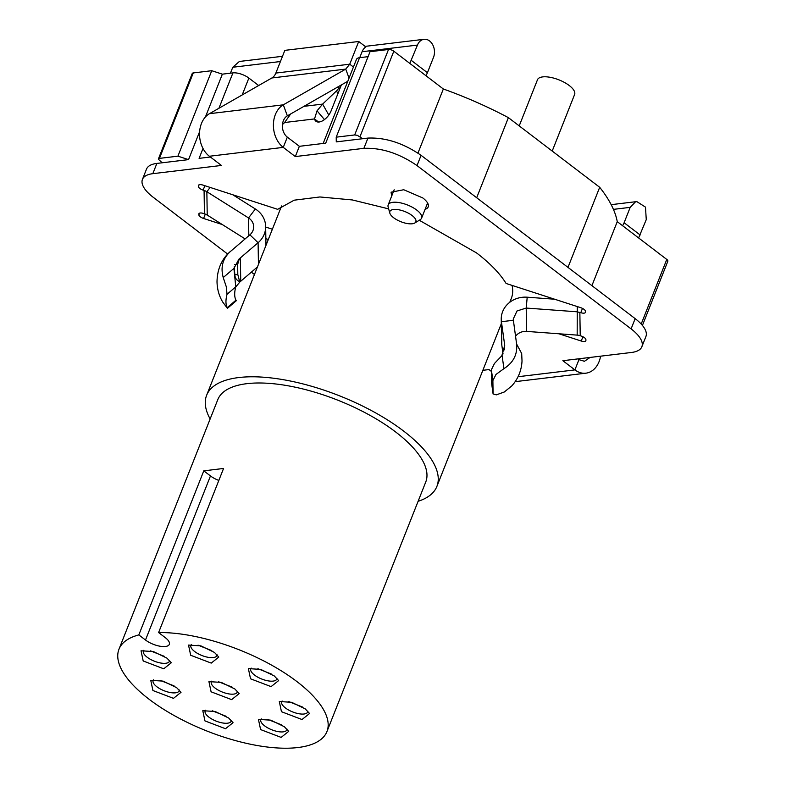 <?xml version="1.0" encoding="UTF-8"?>
<svg xmlns="http://www.w3.org/2000/svg" width="786" height="786" viewBox="0 0 786 786"><rect width="100%" height="100%" fill="white"/><g stroke="black" fill="none" stroke-linecap="round" stroke-linejoin="round"><path stroke-width="1.18" d="M226.063 716.252L212.289 710.79M174.04 685.873L160.256 680.421M164.313 656.33L150.529 650.877M232.214 687.16L218.429 681.708M281.712 724.928L267.938 719.465M302.581 707.066L288.796 701.603M271.651 674.152L257.877 668.699M211.798 650.621L198.023 645.168M359.733 57.663L362.081 51.719A11.986 8.951 83.2 0 1 365.863 46.944L358.721 41.491L284.846 50.363L275.857 73.069A11.986 8.951 -96.8 0 1 271.868 77.971L345.742 69.099L283.314 104.823L209.44 113.695L271.868 77.971M358.721 41.491L349.731 64.197L345.742 69.099L349.043 78.109M577.975 358.897L578.958 359.644L574.9 369.892A23.963 17.891 83.2 0 0 585.875 373.183A23.963 17.891 83.2 0 0 600.583 356.176M162.152 162.79L158.359 159.214L159.44 158.389L177.911 156.168L188.542 159.627L156.876 163.419A39.939 15.602 -158.4 0 0 146.501 169.137L142.443 179.385A39.939 15.602 -158.4 0 0 142.001 181.9A39.939 15.602 -158.4 0 0 153.191 197.257L227.635 254.045M203.004 148.475L199.094 158.359L210.373 157.004M347.805 81.253L287.352 115.847A11.986 8.951 83.2 0 0 282.39 126.015A11.986 8.951 83.2 0 0 287.332 137.128L299.368 146.314L325.728 143.15L359.566 57.683A11.986 4.687 -158.4 0 0 356.451 59.402L323.174 143.455M156.876 163.419L152.818 173.677L221.436 165.443L209.4 156.257A23.963 17.891 -96.8 0 1 199.526 134.033A23.963 17.891 -96.8 0 1 209.44 113.695M287.332 137.128L283.265 147.385A23.963 17.891 -96.8 0 1 273.4 125.171A23.963 17.891 -96.8 0 1 283.314 104.823L287.352 115.847M590.07 357.443L584.45 361.285L578.958 359.644M641.857 346.764L645.915 336.506A39.939 15.602 -158.4 0 0 646.357 333.991A39.939 15.602 -158.4 0 0 635.157 318.635L631.099 328.892A39.939 15.602 -158.4 0 1 642.3 344.248A39.939 15.602 -158.4 0 1 641.857 346.764A39.939 15.602 -158.4 0 1 631.472 352.472L562.855 360.705L574.9 369.892L518.062 376.72M476.68 197.738L508.395 117.645A199.703 78.03 -158.4 0 0 443.343 88.985L393.825 51.208A3.999 1.562 -158.4 0 0 391.163 49.862A3.999 1.562 -158.4 0 0 388.51 49.489L354.673 134.946L336.212 137.167L336.28 141.883L367.946 138.081C385.553 137.363 403.267 143.111 421.08 155.323L635.157 318.635M209.4 156.257L283.265 147.385L295.31 156.571L363.879 148.338C381.495 147.621 399.209 153.368 417.022 165.581L631.099 328.892M521.629 353.445L516.608 344.022C517.591 354.427 513.356 362.641 503.924 368.654L496.005 374.441L492.881 380.581L493.097 393.914L491.594 383.116L491.378 369.784L492.881 380.581M235.545 299.751L235.977 300.173L227.242 307.64C225.602 304.546 225.533 300.095 227.026 294.308L226.348 286.929L223.224 277.556C220.365 266.916 222.86 258.142 230.701 251.245L230.151 251.667C221.681 259.115 217.3 269.117 217.015 281.643C217.152 289.13 219.058 295.949 222.752 302.099L227.242 308.102M235.721 287.008L240.732 280.946L240.369 258.221L238.924 259.174L233.933 268.39L235.761 286.831C234.267 292.618 234.336 297.059 235.977 300.173M240.369 258.221L238.954 259.97L237.647 264.45L234.69 264.41M240.732 280.946L239.278 280.199L237.804 274.569L234.847 274.786L234.199 266.788M240.094 281.761C236.763 280.573 235.014 278.244 234.847 274.786M238.905 259.154L258.093 242.736L249.899 234.817A11.986 10.886 -0.9 0 0 253.672 226.712A11.986 10.886 -0.9 0 0 248.533 217.938L206.856 191.725A11.986 10.886 -0.9 0 0 204.075 190.428L203.132 190.124A4.991 1.955 21.6 0 1 199.801 188.434A4.991 1.955 21.6 0 1 198.406 186.518L198.386 185.683A4.991 1.955 21.6 0 1 198.445 185.368A4.991 1.955 21.6 0 1 199.742 184.651A4.991 1.955 21.6 0 1 203.053 185.123L277.655 209.331L294.17 200.184L319.892 196.962L352.413 199.958L388.657 208.88M257.435 266.955L239.73 282.115M504.7 345.427L504.533 344.16M554.641 299.22L527.21 297.196A23.963 21.772 -0.9 0 0 501.242 319.283A23.963 21.772 -0.9 0 0 501.429 321.7L504.72 345.418L501.832 355.734M501.812 355.763L494.473 363.476L491.378 369.784M503.04 353.955L501.802 345.044A23.963 21.772 -0.9 0 1 501.615 342.627L501.242 319.283M516.608 344.022L513.219 319.096L517.031 310.961L526.207 308.053L576.796 311.777L580.785 312.681L582.475 308.407M521.678 353.425L522.022 361C521.511 370.56 518.112 378.852 511.824 385.887L504.298 391.998L496.33 394.857L493.097 393.914M227.242 307.64L226.673 307.346M222.271 224.541L203.584 218.469A4.991 1.955 21.6 0 1 200.253 216.779A4.991 1.955 21.6 0 1 198.858 214.863L198.838 214.028A4.991 1.955 21.6 0 1 198.897 213.713A4.991 1.955 21.6 0 1 200.194 213.006A4.991 1.955 21.6 0 1 203.505 213.468L207.229 215.069L245.124 238.905M268.321 239.475L265.855 238.679M265.668 227.046L272.378 229.227M419.292 220.257L476.571 252.935C490.1 263.3 499.945 273.479 506.105 283.471L580.707 307.68A4.991 1.955 21.6 0 1 584.037 309.36A4.991 1.955 21.6 0 1 585.442 311.285L585.452 312.121A4.991 1.955 21.6 0 1 585.393 312.435A4.991 1.955 21.6 0 1 584.096 313.142A4.991 1.955 21.6 0 1 580.785 312.681M515.537 336.329A11.986 10.886 179.1 0 1 526.581 331.397L577.17 335.121A11.986 10.886 179.1 0 1 580.225 335.72L581.159 336.025A4.991 1.955 21.6 0 1 584.489 337.715A4.991 1.955 21.6 0 1 585.894 339.631L585.904 340.466A4.991 1.955 21.6 0 1 585.845 340.78A4.991 1.955 21.6 0 1 584.548 341.497A4.991 1.955 21.6 0 1 581.237 341.026L558.895 333.775M248.818 235.741L248.533 217.938L255.371 208.988A23.963 21.772 179.1 0 1 265.658 226.515A23.963 21.772 179.1 0 1 258.093 242.736L258.447 264.42M230.701 251.245L249.899 234.817M255.371 208.988L232.764 194.761M152.818 173.677A39.939 15.602 -158.4 0 0 142.443 179.385M391.674 196.087L391.074 192.197L403.739 189.74L422.829 197.964A19.974 7.801 -158.4 0 1 428.203 206.895A19.974 7.801 -158.4 0 1 425.098 209.322M299.368 146.314L295.31 156.571M491.466 371.473L488.99 369.577L482.859 370.314M254.448 274.501L251.373 272.153M230.426 73.196L232.784 67.252L280.425 61.524M362.081 51.719L417.464 45.077L409.82 63.411M318.595 122.036L314.508 118.922A11.986 6.455 -52.7 0 0 315.952 121.27A11.986 6.455 -52.7 0 0 331.132 110.787L341.37 84.927M282.469 124.473A11.986 6.455 -52.7 0 0 284.611 122.518L290.692 113.941M638.615 237.952L646.259 219.608L645.493 207.131L636.798 201.589L635.422 201.904L630.195 207.357L624.113 222.743A9.982 5.374 127.3 0 1 622.561 225.7M281.663 205.912A123.815 48.378 -158.4 0 0 281.083 207.239L206.639 395.25A123.815 48.378 -158.4 0 0 210.137 418.967M509.8 302.256L511.332 298.395A123.815 48.378 -158.4 0 0 512.059 285.397M242.186 94.959L248.867 78.069A11.986 4.687 -158.4 0 0 240.88 74.012A11.986 4.687 -158.4 0 0 232.931 72.892L222.369 74.159L211.748 70.711L193.277 72.931A3.999 1.562 -158.4 0 0 192.236 73.501L158.399 158.959M248.867 78.069L258.653 85.527M368.084 56.661L359.566 57.683M388.51 49.489L370.039 51.699L336.212 137.167M508.395 117.645L599.689 187.294L567.983 267.387M667.707 261.424A3.999 1.562 -158.4 0 0 667.845 261.217A3.999 1.562 -158.4 0 0 667.894 260.962A3.999 1.562 -158.4 0 0 666.774 259.429L617.256 221.652A199.703 78.03 -158.4 0 0 599.689 187.294M425.884 75.662A9.982 5.374 -52.7 0 0 427.427 72.705L433.518 57.319A11.986 8.951 -96.8 0 0 434.039 48.28A11.986 8.951 -96.8 0 0 424.057 39.3L365.117 46.374M284.611 122.518L314.508 118.922L317.033 110.836L322.624 104.096L328.794 115.051M282.498 56.297L239.376 61.475L232.784 67.252M417.464 45.077A11.986 8.951 -96.8 0 1 424.057 39.3M337.931 93.613L336.457 90.98L322.624 104.096L303.976 106.336M336.457 90.98A9.982 3.223 -29.4 0 0 338.56 86.882A9.982 3.223 -29.4 0 0 338.383 86.647M354.673 134.946L357.325 135.32L362.66 138.709M519.212 125.898L537.477 79.759A19.974 7.801 21.6 0 1 550.151 77.303A19.974 7.801 21.6 0 1 569.241 85.527A19.974 7.801 21.6 0 1 574.615 94.458L552.204 151.069M389.836 213.134L388.137 207.013A17.97 7.025 21.6 0 1 388.186 204.891A17.97 7.025 21.6 0 1 399.583 202.68A17.97 7.025 21.6 0 1 416.767 210.088A17.97 7.025 21.6 0 1 421.61 218.125A17.97 7.025 21.6 0 1 420.196 219.707L414.762 223.008A13.981 5.463 21.6 0 1 393.639 217.742A13.981 5.463 21.6 0 1 389.836 213.134A13.981 5.463 21.6 0 1 396.999 209.518A13.981 5.463 21.6 0 1 412.1 215.531A13.981 5.463 21.6 0 1 414.762 223.008M222.369 74.159L205.421 116.976M199.624 131.635L188.542 159.627M211.748 70.711L177.911 156.168M617.256 221.652L591.917 285.652M443.343 88.985L417.965 153.083M203.79 470.843L223.568 468.466L158.605 632.553L165.286 637.652A14.973 5.856 21.6 0 1 169.324 644.353A14.973 5.856 21.6 0 1 159.823 646.19A14.973 5.856 21.6 0 1 145.498 640.02L138.817 634.921L203.79 470.843L210.471 475.943A14.973 5.856 21.6 0 0 218.832 480.433M158.605 632.553A111.838 43.702 21.6 0 1 296.833 681.511A111.838 43.702 21.6 0 1 326.947 731.55A111.838 43.702 21.6 0 1 256.01 745.305A111.838 43.702 21.6 0 1 149.094 699.255A111.838 43.702 21.6 0 1 118.981 649.207A111.838 43.702 21.6 0 1 138.817 634.921M214.431 652.419L200.862 645.866L188.522 645.08L190.684 655.269L211.228 663.099L218.783 657.067L214.431 652.419M305.204 708.854L291.635 702.301L279.295 701.515L281.457 711.703L302.001 719.534L309.556 713.501L305.204 708.854M234.837 688.958L221.269 682.395L208.929 681.619L211.09 691.808L231.634 699.628L239.19 693.596L234.837 688.958M176.663 687.671L163.095 681.118L150.755 680.332L152.916 690.521L173.46 698.341L181.016 692.319L176.663 687.671M228.697 718.04L215.128 711.487L202.788 710.711L204.95 720.9L225.494 728.72L233.049 722.688L228.697 718.04M166.937 658.128L153.378 651.565L141.038 650.788L143.19 660.977L163.743 668.798L171.299 662.765L166.937 658.128M284.345 726.716L270.777 720.163L258.437 719.387L260.598 729.575L281.142 737.396L288.698 731.363L284.345 726.716M274.285 675.95L260.716 669.397L248.376 668.611L250.538 678.799L271.082 686.62L278.637 680.597L274.285 675.95M191.352 644.589A13.981 5.463 -158.4 0 0 190.91 645.286A13.981 5.463 -158.4 0 0 194.673 651.535A13.981 5.463 -158.4 0 0 208.044 657.293A13.981 5.463 -158.4 0 0 216.907 655.573A13.981 5.463 -158.4 0 0 217.064 654.767M251.206 668.11A13.981 5.463 -158.4 0 0 250.763 668.807A13.981 5.463 -158.4 0 0 254.526 675.066A13.981 5.463 -158.4 0 0 267.888 680.823A13.981 5.463 -158.4 0 0 276.76 679.104A13.981 5.463 -158.4 0 0 276.918 678.289M282.135 701.024A13.981 5.463 -158.4 0 0 281.683 701.721A13.981 5.463 -158.4 0 0 285.456 707.97A13.981 5.463 -158.4 0 0 298.818 713.727A13.981 5.463 -158.4 0 0 307.68 712.008A13.981 5.463 -158.4 0 0 307.837 711.202M261.266 718.885A13.981 5.463 -158.4 0 0 260.824 719.583A13.981 5.463 -158.4 0 0 264.587 725.832A13.981 5.463 -158.4 0 0 277.959 731.589A13.981 5.463 -158.4 0 0 286.821 729.87A13.981 5.463 -158.4 0 0 286.978 729.064M211.768 681.118A13.981 5.463 -158.4 0 0 211.316 681.816A13.981 5.463 -158.4 0 0 215.089 688.074A13.981 5.463 -158.4 0 0 228.451 693.832A13.981 5.463 -158.4 0 0 237.313 692.112A13.981 5.463 -158.4 0 0 237.47 691.297M143.867 650.287A13.981 5.463 -158.4 0 0 143.425 650.985A13.981 5.463 -158.4 0 0 147.188 657.243A13.981 5.463 -158.4 0 0 160.55 662.991A13.981 5.463 -158.4 0 0 169.422 661.281A13.981 5.463 -158.4 0 0 169.57 660.466M153.584 679.831A13.981 5.463 -158.4 0 0 153.142 680.529A13.981 5.463 -158.4 0 0 156.905 686.787A13.981 5.463 -158.4 0 0 170.277 692.545A13.981 5.463 -158.4 0 0 179.139 690.825A13.981 5.463 -158.4 0 0 179.296 690.01M205.618 710.21A13.981 5.463 -158.4 0 0 205.175 710.908A13.981 5.463 -158.4 0 0 208.938 717.156A13.981 5.463 -158.4 0 0 222.3 722.914A13.981 5.463 -158.4 0 0 231.172 721.194A13.981 5.463 -158.4 0 0 231.33 720.389M418.103 501.311A123.815 48.378 -158.4 0 0 436.888 486.416A123.815 48.378 -158.4 0 0 403.552 431.013A123.815 48.378 -158.4 0 0 285.18 380.021A123.815 48.378 -158.4 0 0 206.639 395.25M326.947 731.55L425.747 482.005A111.838 43.702 -158.4 0 0 395.643 431.966A111.838 43.702 -158.4 0 0 288.717 385.906A111.838 43.702 -158.4 0 0 217.781 399.661L118.981 649.207M275.857 73.069L349.731 64.197L353.435 67.026M421.08 155.323L417.022 165.581M237.647 264.45L237.804 274.569L237.647 264.45M504.504 344.013L504.573 349.829M513.317 320.295L501.429 321.7L501.802 345.044M502.077 355.41L503.924 368.654M227.026 294.308L235.761 286.831M223.224 277.556L233.933 268.39M198.386 185.683L198.622 185.103M199.074 184.818L198.406 186.518M203.132 190.124L204.881 185.712M198.838 214.028L199.074 213.448M199.526 213.163L198.858 214.863M203.584 218.469L205.323 214.097M581.237 341.026L582.937 336.752M526.581 331.397L526.207 308.053L527.21 297.196M577.17 335.121L577.278 306.56M580.225 335.72L579.852 312.376M210.137 187.422L206.856 191.725L207.229 215.069M204.075 190.428L204.448 213.772M367.946 138.081L363.879 148.338M613.424 209.371L630.195 207.357M624.113 222.743L640.168 234.994M324.451 119.58L317.033 110.836M427.427 72.705L411.373 60.453M666.774 259.429L641.199 324.029M393.825 51.208L359.988 136.676M193.277 72.931L159.44 158.389M218.921 108.272L232.931 72.892M145.498 640.02L210.471 475.943M515.194 381.662L585.875 373.183M493.097 394.032L491.594 383.214M236.37 300.674L227.576 308.2M265.658 226.515L265.963 245.438M611.184 204.665L636.798 201.589M339.758 89.005L338.56 86.882M427.604 202.994L421.61 218.125M394.179 189.77L388.186 204.891M667.845 261.217L642.417 325.433M501.311 323.704L436.888 486.416"/></g></svg>
